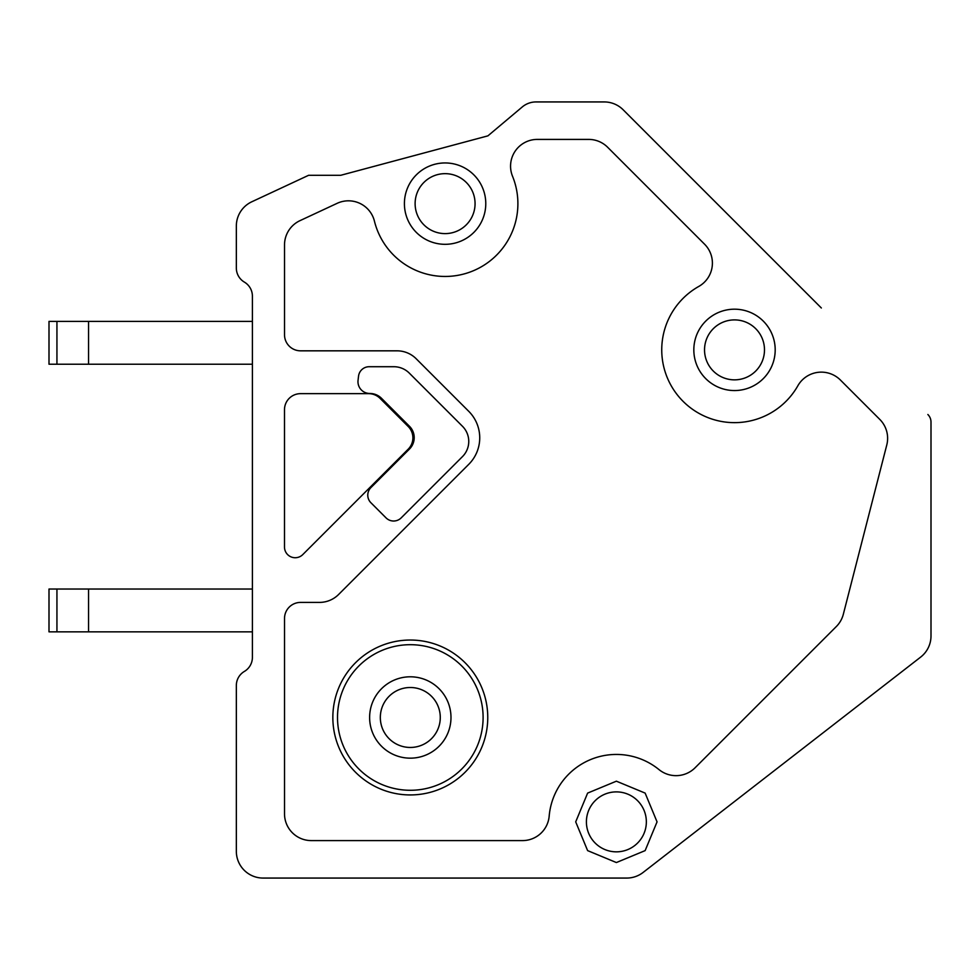 <?xml version="1.0" encoding="UTF-8"?>
<svg xmlns="http://www.w3.org/2000/svg" width="980" height="980" viewBox="0 0 980 980"><rect width="100%" height="100%" fill="white"/><g stroke="black" fill="none" stroke-linecap="round" stroke-linejoin="round"><path stroke-width="1.47" d="M553.823 101.932L604.219 101.932A26.766 26.766 0 0 1 623.145 109.772L740.696 227.336M821.35 307.99L623.145 109.772M927.864 414.503A10.707 10.707 0 0 1 931 422.074L931 635.971A26.766 26.766 0 0 1 920.637 657.115L643.113 872.445A26.766 26.766 0 0 1 626.698 878.068L263.106 878.068A26.766 26.766 0 0 1 236.339 851.302L236.339 685.498A16.341 16.341 0 0 1 244.375 671.435A16.341 16.341 0 0 0 252.399 657.36L252.399 296.168A16.341 16.341 0 0 0 244.375 282.105A16.341 16.341 0 0 1 236.339 268.042L236.339 226.037A26.766 26.766 0 0 1 251.799 201.782L308.602 175.298L340.721 175.298L487.918 135.853L522.254 106.967A21.413 21.413 0 0 1 536.036 101.932L604.219 101.932M931 457.452L931 422.074M380.105 398.407A16.219 16.219 0 0 0 368.639 393.654L300.554 393.654A16.06 16.06 0 0 0 284.494 409.714L284.494 547.036A10.707 10.707 0 0 0 302.796 554.57L408.182 449.195A16.06 16.06 0 0 0 408.182 426.471L380.105 398.407M607.625 147.245A26.766 26.766 0 0 0 588.698 139.405L537.322 139.405A26.766 26.766 0 0 0 512.528 176.241A72.79 72.79 0 0 1 445.091 276.458A72.814 72.814 0 0 1 374.434 221.149A26.766 26.766 0 0 0 337.12 203.338L299.966 220.659A26.766 26.766 0 0 0 284.519 244.914L284.519 334.768A16.06 16.06 0 0 0 300.578 350.828L397.059 350.828A27.036 27.036 0 0 1 416.182 358.754L468.759 411.33A37.485 37.485 0 0 1 468.759 464.336L338.615 594.48A27.036 27.036 0 0 1 319.492 602.406L300.578 602.406A16.06 16.06 0 0 0 284.519 618.466L284.519 813.829A26.766 26.766 0 0 0 311.273 840.595L522.512 840.595A26.766 26.766 0 0 0 549.18 816.12A67.461 67.461 0 0 1 659.099 769.68A26.975 26.975 0 0 0 695.053 767.806L836.332 626.538A26.766 26.766 0 0 0 843.327 614.264L886.778 444.981A26.766 26.766 0 0 0 879.783 419.403L840.264 379.885A27.036 27.036 0 0 0 798.198 385.165A72.802 72.802 0 0 1 683.244 401.506A72.802 72.802 0 0 1 698.777 286.442A26.779 26.779 0 0 0 704.559 244.179L607.625 147.245M462.487 456.594L401.188 517.881A10.707 10.707 0 0 1 386.047 517.881L370.918 502.752A10.707 10.707 0 0 1 370.918 487.599L409.493 449.024A16.06 16.06 0 0 0 409.493 426.3L381.49 398.297A16.44 16.44 0 0 0 369.803 393.47A11.784 11.784 0 0 1 358.055 380.277L358.545 376.149A10.707 10.707 0 0 1 369.178 366.716L393.825 366.716A21.903 21.903 0 0 1 409.309 373.123L462.487 426.3A21.425 21.425 0 0 1 462.487 456.594M410.302 640.038A77.457 77.457 0 0 0 332.845 717.483A77.457 77.457 0 0 0 410.302 794.939A77.457 77.457 0 0 0 487.758 717.483A77.457 77.457 0 0 0 410.302 640.038M410.302 790.284A72.79 72.79 0 0 0 483.103 717.483A72.79 72.79 0 0 0 410.302 644.693A72.79 72.79 0 0 0 337.512 717.483A72.79 72.79 0 0 0 410.302 790.284M410.302 758.165A40.682 40.682 0 0 0 450.984 717.483A40.682 40.682 0 0 0 410.302 676.8A40.682 40.682 0 0 0 369.619 717.483A40.682 40.682 0 0 0 410.302 758.165M410.302 747.458A29.976 29.976 0 0 0 440.277 717.483A29.976 29.976 0 0 0 410.302 687.507A29.976 29.976 0 0 0 380.326 717.483A29.976 29.976 0 0 0 410.302 747.458M445.091 233.608A29.976 29.976 0 0 0 475.067 203.632A29.976 29.976 0 0 0 445.091 173.656A29.976 29.976 0 0 0 415.116 203.632A29.976 29.976 0 0 0 445.091 233.608M445.091 244.314A40.682 40.682 0 0 1 404.409 203.632A40.682 40.682 0 0 1 445.091 162.95A40.682 40.682 0 0 1 485.774 203.632A40.682 40.682 0 0 1 445.091 244.314M734.51 379.848A29.976 29.976 0 0 0 764.486 349.872A29.976 29.976 0 0 0 734.51 319.897A29.976 29.976 0 0 0 704.534 349.872A29.976 29.976 0 0 0 734.51 379.848M734.51 390.555A40.682 40.682 0 0 1 693.828 349.872A40.682 40.682 0 0 1 734.51 309.19A40.682 40.682 0 0 1 775.192 349.872A40.682 40.682 0 0 1 734.51 390.555M616.383 851.841A29.976 29.976 0 0 0 646.347 821.865A29.976 29.976 0 0 0 616.383 791.889A29.976 29.976 0 0 0 586.408 821.865A29.976 29.976 0 0 0 616.383 851.841M616.383 862.547L587.62 850.616L575.701 821.865L587.62 793.102L616.383 781.183L645.134 793.102L657.053 821.865L645.134 850.616L616.383 862.547M49 321.391L49 364.217L56.938 364.217L56.938 321.391L49 321.391M88.543 364.217L252.399 364.217L252.399 321.391L88.543 321.391L88.543 364.217L56.938 364.217M88.543 321.391L56.938 321.391M49 589.029L49 631.843L56.938 631.843L56.938 589.029L49 589.029M88.543 631.843L252.399 631.843L252.399 589.029L88.543 589.029L88.543 631.843L56.938 631.843M88.543 589.029L56.938 589.029"/></g></svg>
